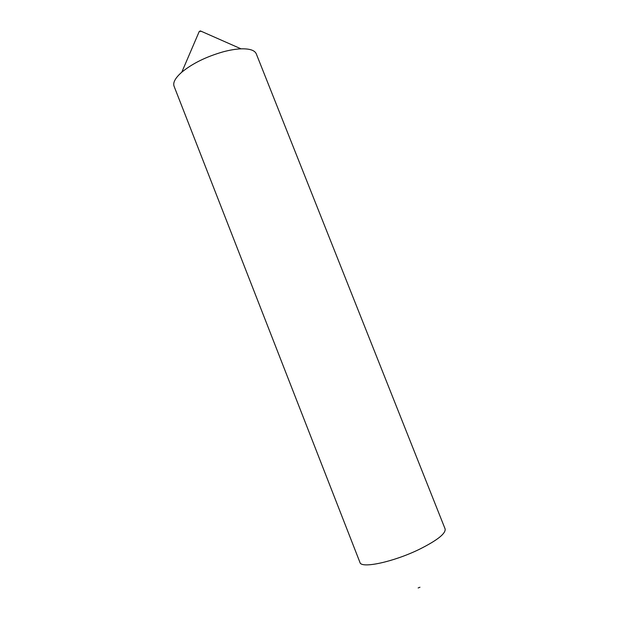 <?xml version="1.0" encoding="UTF-8"?>
<svg xmlns="http://www.w3.org/2000/svg" width="619" height="619" viewBox="0 0 619 619"><rect width="100%" height="100%" fill="white"/><g stroke="black" fill="none" stroke-linecap="round" stroke-linejoin="round"><path stroke-width="0.93" d="M200.618 31.468L200.107 31.004L199.109 31.801M223.041 51.857C206.127 56.731 192.377 63.502 181.793 72.175C175.332 77.886 172.755 82.582 174.071 86.25L359.956 562.447C361.032 568.861 393.506 561.998 419.527 549.231C437.409 540.255 445.935 533.477 445.107 528.905L256.289 53.861C254.749 50.278 249.666 48.607 241.046 48.839C235.746 49.056 229.75 50.062 223.041 51.857M419.961 587.245L418.142 587.957M199.264 31.43L181.793 72.175M200.479 30.95L241.046 48.839"/></g></svg>
